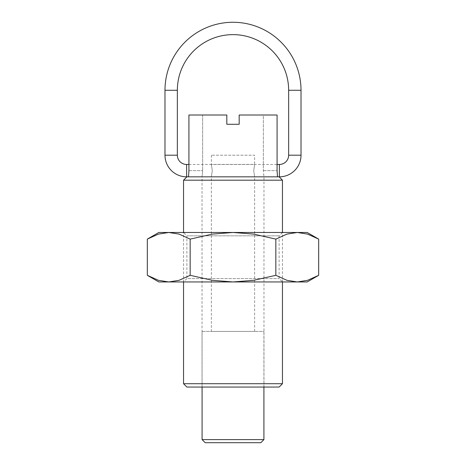 <?xml version="1.0" encoding="UTF-8"?>
<svg xmlns="http://www.w3.org/2000/svg" width="466" height="466" viewBox="0 0 466 466"><rect width="100%" height="100%" fill="white"/><g stroke="black" fill="none" stroke-linecap="round" stroke-linejoin="round"><path stroke-width="0.35" stroke-dasharray="2.33 1.75" d="M282.46 281.947L282.46 232.482L183.54 232.482L183.54 281.947L282.46 281.947L279.117 278.598L279.117 235.831L282.46 232.482L183.54 232.482L186.883 235.831L279.117 235.831L186.883 235.831L186.883 278.598L279.117 278.598L186.883 278.598L183.54 281.947L282.46 281.947M282.46 383.71L183.54 383.71M183.54 180.185L282.46 180.185M279.111 176.835L186.889 176.835L279.111 176.835M279.181 176.899L263.977 176.899L263.342 170.655L263.977 176.899L263.977 387.054L202.023 387.054L202.023 176.899L202.658 170.655L202.023 176.899L186.819 176.899M202.658 115.009L202.658 170.655L202.658 115.009L226.82 115.009L226.82 124.282L226.82 115.009L202.658 115.009M239.18 115.009L239.18 124.282L239.18 115.009L277.078 115.009L277.078 170.655L277.509 176.835L188.491 176.835L188.922 170.655L188.922 115.009L226.82 115.009L226.82 124.282L239.18 124.282L239.18 115.009L277.078 115.009L263.342 115.009L263.342 170.655L263.342 115.009L239.18 115.009M202.023 387.054L263.977 387.054M188.491 176.835L277.509 176.835M226.82 124.282L239.18 124.282M186.883 387.054L279.117 387.054M263.913 387.054L263.913 331.408L202.087 331.408L202.087 387.054M263.913 439.607L202.087 439.607M205.18 442.7L260.82 442.7M254.64 331.408L254.64 176.899L253.72 170.655L254.64 176.899L211.36 176.899L211.36 331.408L254.64 331.408L211.36 331.408M211.36 176.899L212.28 170.655L211.36 164.411L212.28 170.655L211.36 176.899M211.36 155.195L211.36 164.411L254.64 164.411L254.64 155.195L211.36 155.195L254.64 155.195M254.64 164.411L253.72 170.655L254.64 164.411M202.087 331.408L263.913 331.408M318.674 239.11L307.572 234.107L297.256 232.482L286.934 234.107L275.837 239.11L253.638 234.107L233 232.482L158.807 232.482M307.193 232.482L233 232.482L212.362 234.107L190.163 239.11L179.066 234.107L168.744 232.482L158.428 234.107L147.326 239.11M307.193 281.947L297.256 281.947L307.572 280.322L318.674 275.319M147.326 275.319L158.428 280.322L168.744 281.947L158.807 281.947M168.744 281.947L179.066 280.322L190.163 275.319L212.362 280.322L233 281.947L168.744 281.947M233 281.947L253.638 280.322L275.837 275.319L286.934 280.322L297.256 281.947L233 281.947M190.163 275.319L190.163 239.11M275.837 275.319L275.837 239.11M188.922 170.655L202.658 170.655L188.922 170.655M263.342 170.655L277.078 170.655L263.342 170.655M164.987 155.195L177.354 155.195M186.627 164.475L186.627 176.835M177.354 90.276L164.987 90.276M288.646 155.195L301.013 155.195M301.013 90.276L288.646 90.276M279.373 176.835L279.373 164.475M188.922 164.475L277.078 164.475"/><path stroke-width="0.7" d="M183.54 281.947L183.54 383.71L282.46 383.71L282.46 281.947M282.46 232.482L282.46 180.185L279.181 176.899M186.819 176.899L183.54 180.185L183.54 232.482M282.46 383.71L279.117 387.054L186.883 387.054L183.54 383.71M277.509 176.835L277.078 170.655L277.078 115.009L239.18 115.009L239.18 124.282L226.82 124.282L226.82 115.009L188.922 115.009L188.922 170.655L188.491 176.835M239.18 124.282L226.82 124.282M282.46 180.185L183.54 180.185M186.627 176.835L279.373 176.835A21.64 21.64 0 0 0 301.013 155.195L301.013 90.276A68.013 68.013 0 0 0 233 22.269A68.013 68.013 0 0 0 164.987 90.276L164.987 155.195A21.64 21.64 0 0 0 186.627 176.835L186.627 164.475A9.273 9.273 0 0 1 177.354 155.195L177.354 90.276A55.646 55.646 0 0 1 233 34.63A55.646 55.646 0 0 1 288.646 90.276L288.646 155.195A9.273 9.273 0 0 1 279.373 164.475L279.373 176.835M202.087 387.054L202.087 439.607L205.18 442.7L260.82 442.7L263.913 439.607L263.913 387.054M202.087 439.607L263.913 439.607M318.674 239.11L307.193 232.482L297.256 232.482L307.572 234.107L318.674 239.11L318.674 275.319L307.572 280.322L297.256 281.947L286.934 280.322L275.837 275.319L253.638 280.322L233 281.947L307.193 281.947L318.674 275.319M158.807 232.482L147.326 239.11L158.428 234.107L168.744 232.482L233 232.482L253.638 234.107L275.837 239.11L286.934 234.107L297.256 232.482L233 232.482L212.362 234.107L190.163 239.11L179.066 234.107L168.744 232.482L158.807 232.482M147.326 275.319L158.807 281.947L233 281.947L212.362 280.322L190.163 275.319L179.066 280.322L168.744 281.947L158.428 280.322L147.326 275.319L147.326 239.11M190.163 275.319L190.163 239.11M275.837 275.319L275.837 239.11M164.987 90.276L177.354 90.276M288.646 90.276L301.013 90.276M301.013 155.195L288.646 155.195M177.354 155.195L164.987 155.195M186.627 164.475L188.922 164.475M277.078 164.475L279.373 164.475"/></g></svg>
